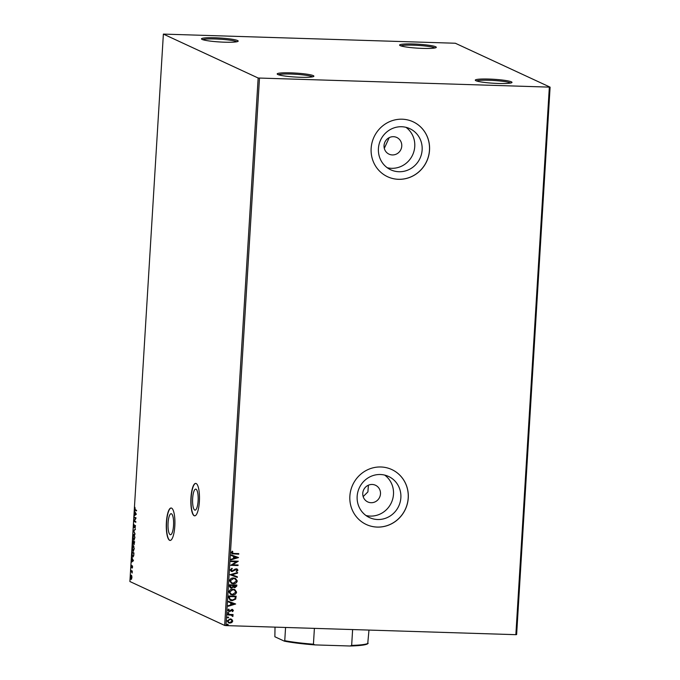 <?xml version="1.0" encoding="UTF-8"?>
<svg xmlns="http://www.w3.org/2000/svg" width="680" height="680" viewBox="0 0 680 680"><rect width="100%" height="100%" fill="white"/><g stroke="black" fill="none" stroke-linecap="round" stroke-linejoin="round"><path stroke-width="1.02" d="M168.079 522.962A10.523 2.788 -88.2 0 0 170.476 534.744A10.523 2.788 -88.2 0 0 173.536 525.495A10.523 2.788 -88.2 0 0 171.139 513.706A10.523 2.788 -88.2 0 0 168.079 522.962M192.653 498.363A10.523 2.788 -88.2 0 0 195.049 510.144A10.523 2.788 -88.2 0 0 198.109 500.896A10.523 2.788 -88.2 0 0 195.713 489.107A10.523 2.788 -88.2 0 0 192.653 498.363M190.961 497.675A16.226 4.292 -88.2 0 0 194.658 515.84A16.226 4.292 -88.2 0 0 199.376 501.568A16.226 4.292 -88.2 0 0 195.679 483.404A16.226 4.292 -88.2 0 0 190.961 497.675M195.781 483.412A16.226 4.292 -88.2 0 0 191.173 497.683A16.226 4.292 -88.2 0 0 194.769 515.84M166.396 522.274A16.226 4.292 -88.2 0 0 170.094 540.438A16.226 4.292 -88.2 0 0 174.803 526.167A16.226 4.292 -88.2 0 0 171.105 508.002A16.226 4.292 -88.2 0 0 166.396 522.274M171.207 508.011A16.226 4.292 -88.2 0 0 166.6 522.283A16.226 4.292 -88.2 0 0 170.195 540.438M290.776 72.853A18.386 1.989 3.5 0 0 277.278 74.162A18.386 1.989 3.5 0 0 300.305 77.273A18.386 1.989 3.5 0 0 313.777 76.389A18.386 1.989 3.5 0 0 290.776 72.853M278.486 74.766A17.306 1.87 -176.5 0 1 290.989 74.052A17.306 1.87 -176.5 0 1 312.502 76.849M488.886 79.059A18.386 1.989 3.5 0 0 475.388 80.367A18.386 1.989 3.5 0 0 498.414 83.47A18.386 1.989 3.5 0 0 511.879 82.594A18.386 1.989 3.5 0 0 488.886 79.059M476.595 80.971A17.306 1.87 -176.5 0 1 489.098 80.257A17.306 1.87 -176.5 0 1 510.612 83.053M413.176 43.979A18.386 1.989 3.5 0 0 399.678 45.288A18.386 1.989 3.5 0 0 422.705 48.399A18.386 1.989 3.5 0 0 436.177 47.515A18.386 1.989 3.5 0 0 413.176 43.979M400.894 45.892A17.306 1.87 -176.5 0 1 413.389 45.177A17.306 1.87 -176.5 0 1 434.902 47.974M215.067 37.774A18.386 1.989 3.5 0 0 201.577 39.083A18.386 1.989 3.5 0 0 224.604 42.194A18.386 1.989 3.5 0 0 238.068 41.319A18.386 1.989 3.5 0 0 215.067 37.774M202.784 39.686A17.306 1.87 -176.5 0 1 215.28 38.981A17.306 1.87 -176.5 0 1 236.793 41.769M371.076 502.715A9.197 8.814 114.9 0 0 375.496 485.248A9.197 8.814 114.9 0 0 363.043 491.563A9.197 8.814 114.9 0 0 371.076 502.715M363.162 496.613L367.897 491.904L368.399 485.206M392.343 154.938A9.197 8.814 114.9 0 0 396.772 137.47A9.197 8.814 114.9 0 0 384.31 143.786A9.197 8.814 114.9 0 0 392.343 154.938M384.302 148.368L389.232 137.632M377.638 519.512A22.669 21.726 114.9 0 0 400.188 502.019A22.669 21.726 114.9 0 0 388.543 476.442A22.669 21.726 114.9 0 0 380.383 474.512A22.669 21.726 114.9 0 0 357.833 492.006A22.669 21.726 114.9 0 0 369.478 517.582A22.669 21.726 114.9 0 0 377.638 519.512M365.959 515.508A22.669 21.726 114.9 0 0 370.251 516.094A22.669 21.726 114.9 0 0 392.199 500.633A22.669 21.726 114.9 0 0 384.684 475.09M398.905 171.734A22.669 21.726 114.9 0 0 421.464 154.232A22.669 21.726 114.9 0 0 409.81 128.665A22.669 21.726 114.9 0 0 401.659 126.735A22.669 21.726 114.9 0 0 379.1 144.228A22.669 21.726 114.9 0 0 390.753 169.804A22.669 21.726 114.9 0 0 398.905 171.734M387.226 167.731A22.669 21.726 114.9 0 0 391.527 168.308A22.669 21.726 114.9 0 0 413.466 152.856A22.669 21.726 114.9 0 0 405.951 127.313M398.497 179.316A30.286 29.027 114.9 0 0 428.629 155.941A30.286 29.027 114.9 0 0 413.075 121.779A30.286 29.027 114.9 0 0 402.177 119.204A30.286 29.027 114.9 0 0 372.045 142.579A30.286 29.027 114.9 0 0 387.608 176.74A30.286 29.027 114.9 0 0 398.497 179.316M387.575 176.732A30.286 29.027 114.9 0 0 398.446 179.291A30.286 29.027 114.9 0 0 428.57 155.932A30.286 29.027 114.9 0 0 413.041 121.763M377.23 527.093A30.286 29.027 114.9 0 0 407.363 503.719A30.286 29.027 114.9 0 0 391.799 469.557A30.286 29.027 114.9 0 0 380.902 466.981A30.286 29.027 114.9 0 0 350.769 490.356A30.286 29.027 114.9 0 0 366.333 524.518A30.286 29.027 114.9 0 0 377.23 527.093M366.308 524.51A30.286 29.027 114.9 0 0 377.171 527.068A30.286 29.027 114.9 0 0 407.303 503.71A30.286 29.027 114.9 0 0 391.774 469.54M550.103 87.15L455.328 43.239L163.379 34.093L258.153 78.013L550.103 87.15L516.621 634.576L515.856 634.678L549.338 87.244M231.378 619.149L232.755 621.087L231.778 622.616L228.548 622.821L227.23 620.908L230.112 618.876L231.429 619.174M227.724 614.363L233.061 614.533L233.027 615.111L232.237 615.086L233.053 616.114L232.297 616.259L231.31 615.145L227.69 614.941L227.724 614.363M232.297 615.944L231.2 615.094L227.698 614.89M232.738 610.538L231.455 610.037L229.347 611.515L227.885 610.249L228.675 609.085L229.151 609.433L228.54 610.207L229.355 610.938L232.067 609.382L233.401 610.529L232.569 611.617L232.135 611.269L232.738 610.538L232.058 609.96L230.189 611.354L228.616 611.354M228.658 609.093L229.041 609.382L228.429 610.156L229.355 610.938M232.067 609.382L232.747 609.535M228.744 597.712L228.854 595.961L236.147 596.19L235.705 599.106L232.126 600.695L230.239 600.295L228.744 597.712M229.534 584.792L236.835 585.021L236.768 586.083L234.855 587.758L233.342 587.001L231.404 588.132L230.444 587.911L229.44 586.288L229.534 584.792M230.154 574.677L237.6 572.492L237.558 573.121L231.914 574.779L237.337 576.776L237.303 577.405L230.154 574.677M230.953 561.569L230.987 560.991L238.289 561.221L232.62 564.808L238.059 564.978L238.025 565.556L230.724 565.327L236.385 561.74L230.953 561.569M232.237 551.2L232.679 551.446L231.956 552.551L233.903 553.461L238.756 553.613L238.723 554.192L232.058 553.784L231.319 552.585L232.246 551.191L232.79 551.497L232.067 552.602L232.492 553.256M259.479 78.174L225.998 625.6L515.856 634.678M238.51 557.566L231.064 559.836L231.098 559.207L233.486 558.51L233.614 556.402L231.327 555.552L231.361 554.923L238.51 557.566M236.308 568.786L237.932 570.18L236.606 571.591L236.181 571.132L237.184 570.154L236.3 569.364L232.135 571.548L231.243 571.353L230.256 569.899L231.956 568.267L232.297 568.744L231.013 569.883L232.186 570.971L235.178 569.049L237.133 568.973M231.565 570.817L232.186 570.971M237.184 570.154L236.19 569.313L235.339 569.687M233.58 577.966L235.475 578.399L237.269 580.941C236.7 582.913 235.365 583.848 233.257 583.746L231.404 583.338L229.594 580.745C230.172 578.799 231.498 577.873 233.58 577.966M232.892 589.144L234.796 589.568L236.589 592.119C236.019 594.09 234.676 595.025 232.577 594.923L230.715 594.507L228.913 591.923C229.492 589.976 230.817 589.05 232.892 589.144M235.671 603.993L228.225 606.271L228.259 605.642L230.648 604.945L230.775 602.828L228.48 601.987L228.523 601.358L235.671 603.993M228.352 612.544L228.93 613.045L228.293 613.513L227.715 613.012L228.352 612.544L228.93 613.045L228.293 613.513L227.715 613.012M228.08 616.981L228.658 617.483L228.021 617.942L227.443 617.44L228.08 616.981L228.658 617.483L228.021 617.942L227.443 617.44M227.638 624.206L228.216 624.707L227.579 625.167L227.001 624.665L227.638 624.206L228.216 624.707L227.579 625.167L227.001 624.665M131.784 575.943L131.929 577.609L131.053 579.385L130.441 576.929L131.308 575.144L131.784 575.943M130.866 570.384L132.303 571.047L132.149 573.062L130.866 570.384M132.575 567.052L132.303 568.081L132.234 566.363L131.435 567.673L131.359 565.165L131.461 567.094L132.26 565.777L132.396 567.01M132.541 566.372L132.099 566.44M131.461 567.094L131.886 567.027M131.886 553.733L131.988 551.981L133.952 552.891L133.705 555.789L132.668 557.056L132.099 553.741M132.872 557.107L132.541 556.367M132.677 540.812L134.64 541.722L133.977 544.289L133.603 543.388L133.033 544.348L132.677 540.812M133.297 530.697L135.405 529.202L133.764 530.961L135.107 534.115L133.288 530.791L135.388 529.524M134.096 517.599L134.13 517.021L136.094 517.931L134.402 521.008L135.864 521.688L135.83 522.265L133.867 521.356L135.558 518.27L134.096 517.599L134.538 517.208M135.252 509.711L136.561 510.315L136.527 510.892L135.201 510.281L134.597 508.589L134.912 507.271L135.252 509.711M163.379 34.093L129.897 581.527L224.672 625.438L258.153 78.013M136.315 514.267L134.198 515.865L134.92 514.751L134.504 510.952L136.315 514.267M133.535 525.912L134.07 524.416L134.011 527.162L135.218 525.351L135.175 528.198L135.192 525.929L133.969 527.74L133.739 525.912M134.011 527.162L134.564 527.077M134.997 526.26L135.218 525.351M135.541 525.938L134.92 526.159M134.07 534.327L134.938 537.659L133.731 540.107L132.872 536.75L133.9 534.284M133.391 545.505L134.257 548.837L133.042 551.284L132.192 547.927L133.22 545.462M133.476 560.694L131.359 562.292L132.209 559.071L131.665 557.379L133.476 560.694M225.998 625.6L224.672 625.438M136.535 510.723L135.073 509.609M134.657 515.244L134.92 514.751M135.618 512.992L135.133 514.598L136.238 514.123M135.133 514.598L135.839 514.097L135.235 512.983M135.839 522.087L133.867 521.356M134.512 517.608L135.558 518.27M134.257 527.646L134.47 527.187M133.781 530.952L133.288 530.791M134.113 540.107L133.62 539.435M133.662 534.965L134.113 534.344M134.606 535.024L134.181 534.905M134.453 534.922L133.076 536.826L133.764 539.529L134.326 539.58M133.764 539.529L134.733 537.591L134.317 534.88M134.402 544.306L134.019 543.405M133.314 544.246L133.543 543.796M133.05 541.492L133.084 541M133.178 543.77L133.892 543.031M133.986 541.917L132.838 541.484L133.067 543.77L133.569 541.824L132.838 541.484M134.121 543.711L134.402 542.207L133.773 541.917L134.011 543.711M134.614 542.121L133.773 541.917M133.748 543.031L133.067 543.77M133.424 551.276L132.931 550.604M132.974 546.134L133.433 545.521M133.918 546.202L133.493 546.082M133.773 546.091L132.387 548.004L133.084 550.707L133.645 550.758M133.084 550.707L134.054 548.769L133.637 546.057M132.37 552.662L132.396 552.177M133.926 553.299L132.158 552.653L132.073 554.846L132.702 556.478L133.28 556.529M133.926 553.384L132.158 552.653M133.764 555.407L133.722 553.384M132.702 556.478L133.535 555.399M131.818 561.68L132.073 561.187M132.294 561.025L133.399 560.549L132.387 559.41L132.294 561.025L132.999 560.524M131.852 567.689L131.512 566.279M132.209 566.483L132.447 565.879M132.226 571.531L131.801 571.506M132.218 571.514L130.832 570.962M131.376 579.343L131.053 578.79L131.699 578.816M131.078 575.722L131.401 575.203M131.589 575.713L130.619 577.005L131.087 578.808L131.75 577.533L131.504 575.731M238.637 553.613L238.723 554.192M238.603 554.14L231.999 553.758M231.956 552.551L232.432 553.231M238.4 557.608L231.064 559.75M231.327 555.543L233.614 556.402M236.75 557.558L234.234 556.623L234.251 558.288L236.75 557.558L234.345 556.673L234.251 558.288M238.17 561.298L232.62 564.808M237.94 564.978L238.025 565.556M237.915 565.505L230.732 565.284M230.962 561.527L236.385 561.74M231.897 568.284L232.297 568.744M232.186 568.692L231.013 569.883M230.894 569.832L232.067 570.919M237.074 568.947L237.932 570.18M237.813 570.129L236.496 571.54M237.065 570.104L236.19 569.313L237.065 570.104M235.229 569.636L234.566 570.375M234.455 570.325L232.135 571.548M232.025 571.498L231.191 571.319M237.481 572.526L237.558 573.121M237.448 573.07L231.914 574.779M237.226 576.733L237.303 577.405M237.184 577.354L230.146 574.762M235.425 578.374L237.269 580.941M237.158 580.89C236.589 582.862 235.246 583.797 233.147 583.695L233.257 583.746M233.147 583.695L231.345 583.312M235.017 578.858L233.435 578.493L230.231 580.694L231.71 582.803M233.3 583.168L236.521 580.941L235.076 578.884L233.546 578.544L230.341 580.754L231.761 582.828L233.3 583.168M236.716 585.012L236.657 586.024L234.855 587.758M234.745 587.698L233.946 587.537M231.404 588.132L233.342 587.001M231.293 588.072L230.393 587.885M230.095 585.998L231.447 587.554L232.798 586.687L232.959 585.471L230.137 585.336L231.327 587.494M231.447 587.554L230.8 587.384M233.58 585.744L234.88 587.171L236.053 585.573L233.597 585.446L234.761 587.12M234.88 587.171L234.218 587.01M236.053 585.573L233.707 585.497M230.137 585.336L230.205 586.049M232.959 585.471L230.248 585.387M234.745 589.543L236.589 592.119M236.478 592.067C235.9 594.039 234.566 594.975 232.466 594.873L232.577 594.923M232.466 594.873L230.665 594.481M234.337 590.036L232.747 589.67L229.551 591.872L231.022 593.971M232.611 594.346L235.841 592.119L234.396 590.062L232.857 589.721L229.661 591.923L231.081 593.997L232.611 594.346M236.036 596.19L235.705 599.106M235.595 599.054L232.126 600.695M232.016 600.644L230.189 600.262M229.508 598.689L232.16 600.117L235.033 598.783L235.365 596.742L229.449 596.513L229.508 598.689L230.622 599.777M235.365 596.742L229.568 596.564L229.619 598.74M235.552 604.035L228.225 606.186M228.48 601.979L230.775 602.828M233.911 603.985L231.395 603.049L231.412 604.715L233.911 603.985L231.506 603.101L231.412 604.715M231.956 609.331L233.401 610.529M233.291 610.479L232.458 611.567M229.236 611.465L228.565 611.328M228.429 610.156L229.245 610.887L228.429 610.156M228.242 612.493L228.82 612.994M228.182 613.462L227.604 612.961M232.942 614.524L233.027 615.111M232.917 615.052L232.237 615.086M232.126 615.034L233.053 616.114M232.942 616.063L232.738 616.496M227.97 616.93L228.548 617.432M227.91 617.89L227.332 617.389M231.854 619.446L232.755 621.087M232.645 621.035L231.778 622.616M231.667 622.557L229.849 623.118M229.738 623.058L228.497 622.795M231.047 619.659L229.959 619.404L227.775 620.874L228.786 622.268M229.882 622.54L232.101 621.061L231.098 619.684L230.07 619.454L227.885 620.933L228.837 622.302L229.882 622.54M227.528 624.155L228.106 624.656M227.469 625.115L226.891 624.614M314.398 628.371L313.429 644.207L314.95 644.904A46.945 5.066 -176.5 0 1 284.308 641.138L274.865 636.76L275.017 627.138M368.985 630.079L367.719 643.748A46.945 5.066 -176.5 0 1 350.064 646L314.95 644.904M350.064 646L351.653 645.405A47.592 5.134 3.5 0 0 368.177 643.297M352.623 629.561L351.653 645.405M284.308 641.138L284.758 640.688A47.592 5.134 3.5 0 0 313.429 644.207M285.566 627.462L284.758 640.688"/></g></svg>
